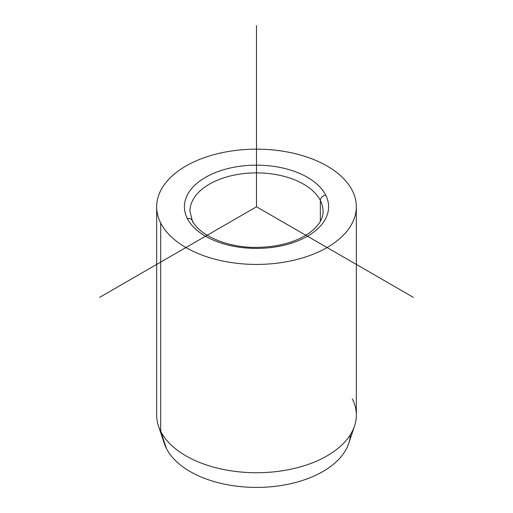 <?xml version="1.0" encoding="UTF-8"?>
<svg xmlns="http://www.w3.org/2000/svg" width="513" height="513" viewBox="0 0 513 513"><rect width="100%" height="100%" fill="white"/><g stroke="black" fill="none" stroke-linecap="round" stroke-linejoin="round"><path stroke-width="0.77" d="M354.521 426.014L348.686 443.476A93.885 54.205 180 0 1 260.95 487.35A93.885 54.205 180 0 1 166.411 448.465L160.71 431.318A99.83 57.636 0 0 0 261.226 472.665A99.83 57.636 0 0 0 354.521 426.014A99.83 57.636 0 0 0 352.29 398.864M158.479 426.014A99.83 57.636 0 0 0 160.71 431.318L166.411 448.465A93.885 54.205 180 0 1 164.314 443.476L158.479 426.014M356.33 206.784L356.33 415.094A99.83 57.636 180 0 1 270.697 472.146A99.83 57.636 180 0 1 160.71 431.318L160.71 223.014A99.83 57.636 0 0 0 270.697 263.836A99.83 57.636 0 0 0 356.33 206.784A99.83 57.636 0 0 0 352.29 190.56A99.83 57.636 0 0 0 242.303 149.738A99.83 57.636 0 0 0 156.67 206.784A99.83 57.636 0 0 0 160.71 223.014L160.71 431.318A99.83 57.636 180 0 1 156.67 415.094L156.67 206.784M187.316 218.506A5.547 4.348 -26.9 0 1 192.26 220.519A5.547 4.348 153.1 0 0 187.316 218.506A72.102 41.624 180 0 1 236.198 166.847A72.102 41.624 180 0 1 325.684 195.068A72.102 41.624 180 0 1 276.802 246.727A72.102 41.624 180 0 1 187.316 218.506A72.102 41.624 0 0 0 276.802 246.727A72.102 41.624 0 0 0 325.684 195.068A5.547 4.348 153.1 0 0 320.362 200.5A5.547 4.348 -26.9 0 1 325.684 195.068A72.102 41.624 0 0 0 236.198 166.847A72.102 41.624 0 0 0 187.316 218.506M323.055 211.318A66.555 38.424 0 0 0 320.362 200.5A66.555 38.424 0 0 0 247.035 173.279A66.555 38.424 0 0 0 189.945 211.318A66.555 38.424 180 0 1 247.035 173.279A66.555 38.424 180 0 1 320.362 200.5A66.555 38.424 180 0 1 323.055 211.318C323.216 218.679 318.695 225.867 309.493 232.864C296.315 242.021 279.021 246.862 257.622 247.388C227.496 248.151 198.762 235.108 192.26 220.519A5.547 4.348 153.1 0 1 192.638 222.135M320.362 221.238L320.362 200.5L320.362 221.238M166.411 448.465A93.885 54.205 0 0 0 268.53 486.965A93.885 54.205 0 0 0 350.347 434.742M160.71 223.014A99.83 57.636 180 0 1 228.394 151.482A99.83 57.636 180 0 1 352.29 190.56A99.83 57.636 180 0 1 284.606 262.092A99.83 57.636 180 0 1 160.71 223.014M413.369 297.354L256.5 206.784L99.631 297.354M256.5 206.784L256.5 25.65M189.945 211.318L192.26 220.519"/></g></svg>
